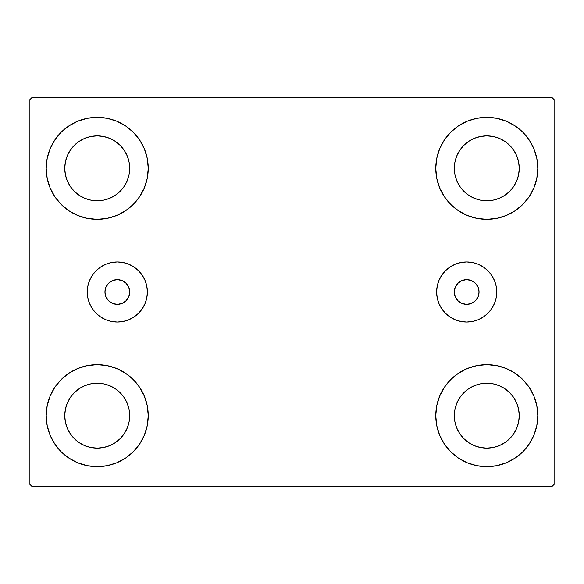 <?xml version="1.0" encoding="UTF-8"?>
<svg xmlns="http://www.w3.org/2000/svg" width="584" height="584" viewBox="0 0 584 584"><rect width="100%" height="100%" fill="white"/><g stroke="black" fill="none" stroke-linecap="round" stroke-linejoin="round"><path stroke-width="0.88" d="M104.945 292A12.366 12.366 0 0 1 117.318 279.634A12.366 12.366 0 0 1 129.685 292L128.743 287.27L126.064 283.255L122.049 280.576L117.318 279.634L112.581 280.576L108.573 283.255L105.887 287.27L104.945 292L105.887 296.73L108.573 300.745L112.581 303.424L117.318 304.366L122.049 303.424L126.064 300.745L128.743 296.73L129.685 292A12.366 12.366 0 0 1 117.318 304.366A12.366 12.366 0 0 1 104.945 292M454.315 292A12.366 12.366 0 0 1 466.682 279.634A12.366 12.366 0 0 1 479.055 292L478.114 296.73L475.427 300.745L471.419 303.424L466.682 304.366L461.951 303.424L457.936 300.745L455.257 296.73L454.315 292L455.257 287.27L457.936 283.255L461.951 280.576L466.682 279.634L471.419 280.576L475.427 283.255L478.114 287.27L479.055 292A12.366 12.366 0 0 1 466.682 304.366A12.366 12.366 0 0 1 454.315 292M436.635 292A30.054 30.054 0 0 1 466.682 261.946A30.054 30.054 0 0 1 496.736 292L496.159 297.862L494.451 303.498L491.67 308.695L487.932 313.25L483.384 316.988L478.186 319.762L472.551 321.477L466.682 322.054L460.82 321.477L455.184 319.762L449.987 316.988L445.431 313.25L441.694 308.695L438.92 303.498L437.212 297.862L436.635 292L437.212 286.138L438.92 280.502L441.694 275.305L445.431 270.75L449.987 267.012L455.184 264.238L460.82 262.523L466.682 261.946L472.551 262.523L478.186 264.238L483.384 267.012L487.932 270.75L491.67 275.305L494.451 280.502L496.159 286.138L496.736 292A30.054 30.054 0 0 1 466.682 322.054A30.054 30.054 0 0 1 436.635 292L437.212 286.138M87.264 292A30.054 30.054 0 0 1 117.318 261.946A30.054 30.054 0 0 1 147.365 292L146.788 297.862L145.08 303.498L142.306 308.695L138.569 313.25L134.013 316.988L128.816 319.762L123.18 321.477L117.318 322.054L111.449 321.477L105.813 319.762L100.616 316.988L96.068 313.25L92.33 308.695L89.549 303.498L87.841 297.862L87.264 292L87.841 286.138L89.549 280.502L92.33 275.305L96.068 270.75L100.616 267.012L105.813 264.238L111.449 262.523L117.318 261.946L123.18 262.523L128.816 264.238L134.013 267.012L138.569 270.75L142.306 275.305L145.08 280.502L146.788 286.138L147.365 292A30.054 30.054 0 0 1 117.318 322.054A30.054 30.054 0 0 1 87.264 292M50.085 435.189L47.187 425.626L46.202 415.669A51.012 51.012 0 0 1 97.221 364.657A51.012 51.012 0 0 1 148.234 415.669L147.256 425.626L144.35 435.189L139.634 444.015L133.291 451.746L125.56 458.09L116.742 462.798L107.171 465.704L97.221 466.682L87.264 465.704L77.694 462.798L68.875 458.09L61.145 451.746L54.801 444.015L50.085 435.189L47.187 425.626L46.202 415.669L47.187 405.719L50.085 396.149L54.801 387.331L61.145 379.6L68.875 373.256L77.694 368.541L87.264 365.635L97.221 364.657L107.171 365.635L116.742 368.541L125.56 373.256L133.291 379.6L139.634 387.331L144.35 396.149L147.256 405.719L148.234 415.669A51.012 51.012 0 0 1 97.221 466.682A51.012 51.012 0 0 1 46.202 415.669L47.187 405.719L50.085 396.149M533.915 148.81L536.813 158.373L537.798 168.331A51.012 51.012 0 0 1 486.779 219.343A51.012 51.012 0 0 1 435.766 168.331A51.012 51.012 0 0 1 486.779 117.318A51.012 51.012 0 0 1 537.798 168.331L536.813 178.281L533.915 187.851L529.199 196.669L522.855 204.4L515.125 210.744L506.306 215.459L496.736 218.365L486.779 219.343L476.829 218.365L467.258 215.459L458.44 210.744L450.709 204.4L444.366 196.669L439.65 187.851L436.744 178.281L435.766 168.331L436.744 158.373L439.65 148.81L444.366 139.985L450.709 132.254L458.44 125.91L467.258 121.202L476.829 118.297L486.779 117.318L496.736 118.297L506.306 121.202L515.125 125.91L522.855 132.254L529.199 139.985L533.915 148.81L536.813 158.373L537.798 168.331L536.813 178.281L533.915 187.851M533.915 396.149L536.813 405.719L537.798 415.669A51.012 51.012 0 0 1 486.779 466.682A51.012 51.012 0 0 1 435.766 415.669A51.012 51.012 0 0 1 486.779 364.657A51.012 51.012 0 0 1 537.798 415.669L536.813 425.626L533.915 435.189L529.199 444.015L522.855 451.746L515.125 458.09L506.306 462.798L496.736 465.704L486.779 466.682L476.829 465.704L467.258 462.798L458.44 458.09L450.709 451.746L444.366 444.015L439.65 435.189L436.744 425.626L435.766 415.669L436.744 405.719L439.65 396.149L444.366 387.331L450.709 379.6L458.44 373.256L467.258 368.541L476.829 365.635L486.779 364.657L496.736 365.635L506.306 368.541L515.125 373.256L522.855 379.6L529.199 387.331L533.915 396.149L536.813 405.719L537.798 415.669L536.813 425.626L533.915 435.189M50.085 187.851L47.187 178.281L46.202 168.331A51.012 51.012 0 0 1 97.221 117.318A51.012 51.012 0 0 1 148.234 168.331L147.256 178.281L144.35 187.851L139.634 196.669L133.291 204.4L125.56 210.744L116.742 215.459L107.171 218.365L97.221 219.343L87.264 218.365L77.694 215.459L68.875 210.744L61.145 204.4L54.801 196.669L50.085 187.851L47.187 178.281L46.202 168.331L47.187 158.373L50.085 148.81L54.801 139.985L61.145 132.254L68.875 125.91L77.694 121.202L87.264 118.297L97.221 117.318L107.171 118.297L116.742 121.202L125.56 125.91L133.291 132.254L139.634 139.985L144.35 148.81L147.256 158.373L148.234 168.331A51.012 51.012 0 0 1 97.221 219.343A51.012 51.012 0 0 1 46.202 168.331L47.187 158.373L50.085 148.81M70.226 186.362L74.263 191.282L70.226 186.362L67.226 180.755L65.379 174.66L64.758 168.331A32.463 32.463 0 0 1 97.221 135.868A32.463 32.463 0 0 1 129.685 168.331A32.463 32.463 0 0 1 97.221 200.794A32.463 32.463 0 0 1 64.758 168.331L65.379 161.994L67.226 155.906L65.379 161.994M459.791 433.708L463.827 438.628L459.791 433.708L456.79 428.094L454.943 422.006L454.315 415.669A32.463 32.463 0 0 1 486.779 383.206A32.463 32.463 0 0 1 519.242 415.669A32.463 32.463 0 0 1 486.779 448.132A32.463 32.463 0 0 1 454.315 415.669L454.943 409.34L456.79 403.245L454.943 409.34M459.791 186.362L463.827 191.282L459.791 186.362L456.79 180.755L454.943 174.66L454.315 168.331A32.463 32.463 0 0 1 486.779 135.868A32.463 32.463 0 0 1 519.242 168.331A32.463 32.463 0 0 1 486.779 200.794A32.463 32.463 0 0 1 454.315 168.331L454.943 161.994L456.79 155.906L454.943 161.994M70.226 433.708L74.263 438.628L70.226 433.708L67.226 428.094L65.379 422.006L64.758 415.669A32.463 32.463 0 0 1 97.221 383.206A32.463 32.463 0 0 1 129.685 415.669A32.463 32.463 0 0 1 97.221 448.132A32.463 32.463 0 0 1 64.758 415.669L65.379 409.34L67.226 403.245L65.379 409.34M551.705 97.221L32.295 97.221L29.2 100.309L29.2 483.691L32.295 486.779L551.705 486.779L554.8 483.691L554.8 100.309L551.705 97.221L32.295 97.221L29.2 100.309L29.2 483.691L32.295 486.779L551.705 486.779L554.8 483.691L554.8 100.309L551.705 97.221M74.263 191.282L79.183 195.319L74.263 191.282M84.797 198.319L90.885 200.166L84.797 198.319L79.183 195.319M115.252 195.319L120.173 191.282L124.21 186.362L120.173 191.282L115.252 195.319L109.639 198.319L103.55 200.166L97.221 200.794L90.885 200.166M127.21 180.755L129.057 174.66L127.21 180.755L124.21 186.362M124.21 150.292L120.173 145.372L115.252 141.335L120.173 145.372L124.21 150.292L127.21 155.906L129.057 161.994L129.685 168.331L129.057 174.66M109.639 138.335L103.55 136.488L109.639 138.335L115.252 141.335M79.183 141.335L74.263 145.372L70.226 150.292L74.263 145.372L79.183 141.335L84.797 138.335L90.885 136.488L97.221 135.868L103.55 136.488M463.827 438.628L468.748 442.665L463.827 438.628M474.361 445.665L480.449 447.512L474.361 445.665L468.748 442.665M504.817 442.665L509.737 438.628L513.774 433.708L509.737 438.628L504.817 442.665L499.203 445.665L493.115 447.512L486.779 448.132L480.449 447.512M516.774 428.094L518.621 422.006L516.774 428.094L513.774 433.708M513.774 397.638L509.737 392.718L504.817 388.681L509.737 392.718L513.774 397.638L516.774 403.245L518.621 409.34L519.242 415.669L518.621 422.006M499.203 385.681L493.115 383.834L499.203 385.681L504.817 388.681M468.748 388.681L463.827 392.718L459.791 397.638L463.827 392.718L468.748 388.681L474.361 385.681L480.449 383.834L486.779 383.206L493.115 383.834M463.827 191.282L468.748 195.319L463.827 191.282M474.361 198.319L480.449 200.166L474.361 198.319L468.748 195.319M504.817 195.319L509.737 191.282L513.774 186.362L509.737 191.282L504.817 195.319L499.203 198.319L493.115 200.166L486.779 200.794L480.449 200.166M516.774 180.755L518.621 174.66L516.774 180.755L513.774 186.362M513.774 150.292L509.737 145.372L504.817 141.335L509.737 145.372L513.774 150.292L516.774 155.906L518.621 161.994L519.242 168.331L518.621 174.66M499.203 138.335L493.115 136.488L486.779 135.868L493.115 136.488L499.203 138.335L504.817 141.335M468.748 141.335L463.827 145.372L459.791 150.292L463.827 145.372L468.748 141.335L474.361 138.335L480.449 136.488L486.779 135.868M74.263 438.628L79.183 442.665L74.263 438.628M84.797 445.665L90.885 447.512L84.797 445.665L79.183 442.665M115.252 442.665L120.173 438.628L124.21 433.708L120.173 438.628L115.252 442.665L109.639 445.665L103.55 447.512L97.221 448.132L90.885 447.512M127.21 428.094L129.057 422.006L127.21 428.094L124.21 433.708M124.21 397.638L120.173 392.718L115.252 388.681L120.173 392.718L124.21 397.638L127.21 403.245L129.057 409.34L129.685 415.669L129.057 422.006M109.639 385.681L103.55 383.834L109.639 385.681L115.252 388.681M79.183 388.681L74.263 392.718L70.226 397.638L74.263 392.718L79.183 388.681L84.797 385.681L90.885 383.834L97.221 383.206L103.55 383.834M67.226 155.906L70.226 150.292M456.79 403.245L459.791 397.638M456.79 155.906L459.791 150.292M67.226 403.245L70.226 397.638M87.841 286.138L88.133 284.824M111.449 262.523L117.318 261.946M146.788 286.138L147.365 292M496.159 286.138L495.867 284.824M472.551 262.523L466.682 261.946"/></g></svg>
